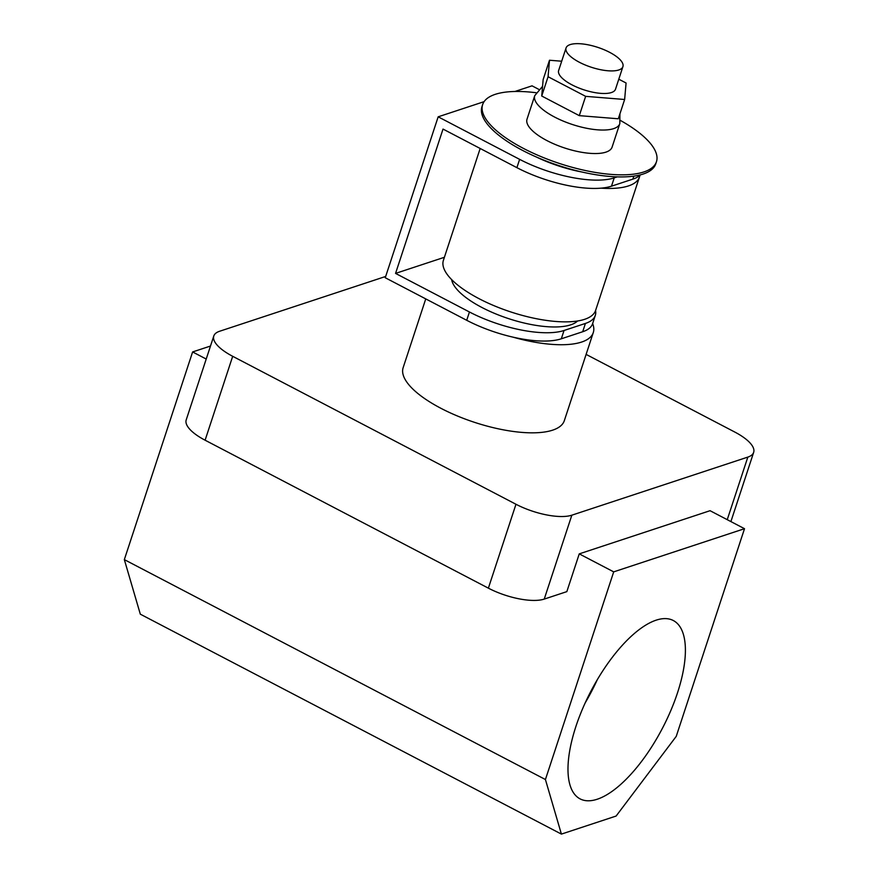 <?xml version="1.0" encoding="UTF-8"?>
<svg xmlns="http://www.w3.org/2000/svg" width="878" height="878" viewBox="0 0 878 878"><rect width="100%" height="100%" fill="white"/><g stroke="black" fill="none" stroke-linecap="round" stroke-linejoin="round"><path stroke-width="1.32" d="M575.913 726.457A100.63 40.3 117.6 0 0 580.106 798.892A100.63 40.3 117.6 0 0 677.465 692.951A100.63 40.3 117.6 0 0 673.272 620.505A100.63 40.3 117.6 0 0 575.913 726.457M585.187 702.883A100.63 40.3 117.6 0 0 597.38 679.539M512.961 337.141A84.837 29.632 18.2 0 0 593.287 332.564A84.837 29.632 18.2 0 0 592.628 323.554M593.287 332.564L564.324 420.672A84.837 29.632 -161.8 0 1 440.921 408.303A84.837 29.632 -161.8 0 1 403.145 367.673L425.753 298.893M210.49 346.042L192.611 351.946L124.336 559.615L140.315 614.172L561.404 834.1L616.115 816.046L676.236 736.368L744.511 528.699L710.061 510.7L579.25 553.875L566.837 591.629L544.239 599.092A42.418 14.816 -161.8 0 1 488.377 588.161L515.968 504.257A42.418 14.816 18.2 0 0 571.83 515.188L747.826 457.098A42.418 14.816 18.2 0 0 753.664 452.357A42.418 14.816 18.2 0 0 734.776 432.042L586.109 354.394M385.683 276.449L219.643 331.247A42.418 14.816 18.2 0 0 213.793 335.989A42.418 14.816 18.2 0 0 232.692 356.303L515.968 504.257M232.692 356.303L205.101 440.207L488.377 588.161M205.101 440.207A42.418 14.816 -161.8 0 1 186.213 419.893L213.793 335.989M206.22 359.047L192.611 351.946M744.511 528.699L613.7 571.863L579.25 553.875M613.7 571.863L545.425 779.532L124.336 559.615M545.425 779.532L561.404 834.1M579.392 62.272A29.929 10.459 18.2 0 0 622.919 66.64A29.929 10.459 18.2 0 0 609.595 52.307A29.929 10.459 18.2 0 0 566.058 47.95A29.929 10.459 18.2 0 0 579.392 62.272M566.058 47.95L558.638 70.514A29.929 10.459 18.2 0 0 571.973 84.848A29.929 10.459 18.2 0 0 615.5 89.216L622.919 66.64M546.961 140.601A44.778 15.639 18.2 0 0 612.087 147.131L619.813 123.633A44.778 15.639 -161.8 0 1 554.687 117.103A44.778 15.639 -161.8 0 1 534.746 95.669L527.019 119.156A44.778 15.639 18.2 0 0 546.961 140.601M536.052 92.728A91.477 31.959 18.2 0 0 482.648 104.57A91.477 31.959 18.2 0 0 523.387 148.382A91.477 31.959 18.2 0 0 656.459 161.717A91.477 31.959 18.2 0 0 620.505 120.495M482.648 104.57L481.956 106.666A91.477 31.959 18.2 0 0 522.706 150.478A91.477 31.959 18.2 0 0 655.767 163.813L656.459 161.717M536.546 157.085A67.397 23.541 18.2 0 0 581.905 172M451.621 279.566A67.397 23.541 18.2 0 0 500.306 315.696A67.397 23.541 18.2 0 0 570.667 324.849A67.397 23.541 18.2 0 0 577.581 320.986M640.38 174.865A71.831 25.089 -161.8 0 1 639.875 175.348A80.128 27.986 -161.8 0 1 639.491 176.961L595.624 310.373A80.128 27.986 -161.8 0 1 479.081 298.696A80.128 27.986 -161.8 0 1 443.401 260.327L480.167 148.481M639.491 176.961A80.128 27.986 -161.8 0 1 601.046 188.155A71.831 25.089 -161.8 0 1 516.901 167.665L519.633 159.357A71.831 25.089 18.2 0 0 614.216 177.872L617.245 176.873M514.947 91.477L532.046 85.835L538.675 89.304M466.712 320.294L469.445 311.986A71.831 25.089 18.2 0 0 564.038 330.49L561.305 338.798A71.831 25.089 -161.8 0 1 466.712 320.294L385.255 277.744L438.166 116.818L484.096 101.661M438.166 116.818L519.633 159.357M469.445 311.986L395.561 273.398L444.4 257.287M564.038 330.49L585.417 323.433A71.831 25.089 18.2 0 0 595.306 315.4A71.831 25.089 18.2 0 0 595.569 310.538M395.561 273.398L443.017 129.077L516.901 167.665M561.305 338.798L582.685 331.741L585.417 323.433M595.306 315.4L592.584 323.708A71.831 25.089 -161.8 0 1 582.685 331.741M614.216 177.872L611.483 186.18L632.862 179.123L633.85 176.127M611.483 186.18A71.831 25.089 -161.8 0 1 601.046 188.155M639.875 175.348A71.831 25.089 -161.8 0 1 632.862 179.123M561.7 61.219L549.496 60.242L548.07 76.726L585.648 96.35L624.642 99.488L626.08 83.004L618.792 79.196M585.648 96.35L579.293 115.644L618.299 118.782L624.642 99.488M549.496 60.242L543.153 79.536L541.726 96.02L579.293 115.644M548.07 76.726L541.726 96.02M727.247 519.677L747.826 457.098M571.83 515.188L544.239 599.092M730.902 521.587L753.664 452.357M619.813 123.633L619.923 113.855M542.56 86.329L534.746 95.669"/></g></svg>
